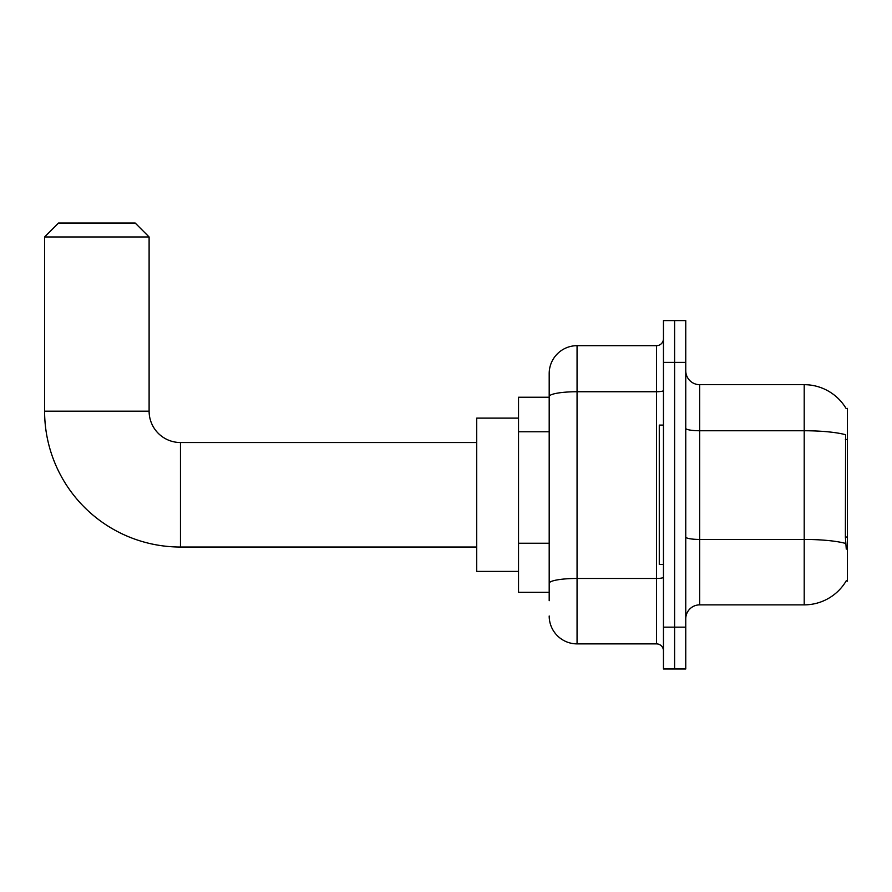 <?xml version="1.0" encoding="UTF-8"?>
<svg xmlns="http://www.w3.org/2000/svg" width="892" height="892" viewBox="0 0 892 892"><rect width="100%" height="100%" fill="white"/><g stroke="black" fill="none" stroke-linecap="round" stroke-linejoin="round"><path stroke-width="1.34" d="M699.685 604.865L804.205 604.865A48.77 48.77 0 0 0 846.274 580.759L847.4 581.171L847.4 408.38L846.129 408.547A48.77 48.77 0 0 0 804.205 384.686A48.77 48.77 0 0 1 846.029 408.38A48.77 48.77 0 0 0 804.205 384.686L699.685 384.686A13.938 13.938 0 0 1 685.758 370.749A13.938 13.938 0 0 0 699.685 384.686L699.685 604.865A13.938 13.938 0 0 0 685.758 618.792M549.193 600.684L549.193 396.572L549.193 397.23L518.531 397.23L518.531 592.321L549.193 592.321M674.608 627.154L674.608 668.967L685.758 668.967L685.758 627.154L674.608 627.154L674.608 668.967L663.458 668.967L663.458 627.154L674.608 627.154L674.608 362.386L674.608 627.154M663.458 627.154L663.458 320.585L674.608 320.585L674.608 362.386L674.608 320.585L685.758 320.585L685.758 627.154M846.274 549.115L845.382 537.017L845.583 434.727A48.77 8.474 180 0 0 804.205 430.747L804.205 384.686A48.77 48.77 0 0 1 846.129 408.547M663.458 390.518A6.969 1.215 0 0 1 656.49 391.733L577.057 391.733A27.875 4.839 180 0 0 549.193 396.572L549.193 373.536A27.875 27.875 0 0 1 577.057 345.672L577.057 643.879L656.49 643.879L656.49 345.672A6.969 6.969 0 0 0 663.458 338.704M577.057 345.672L656.49 345.672M549.193 423.41L549.193 373.536M549.193 588.14L549.193 551.613M663.458 650.848A6.969 6.969 0 0 0 656.49 643.879M577.057 643.879A27.875 27.875 0 0 1 549.193 616.004M663.458 425.094L659.277 425.094L659.277 564.446L663.458 564.446M476.729 547.03L180.463 547.03A135.863 135.863 0 0 1 44.6 411.167L44.6 236.971L58.538 223.033L135.183 223.033L149.109 236.971L44.6 236.971M180.463 547.03L180.463 442.521A31.354 31.354 0 0 1 149.109 411.167L149.109 236.971M518.531 418.125L476.729 418.125L476.729 571.415L518.531 571.415M847.4 439.466L845.382 439.466M847.4 537.017L845.382 537.017M549.193 431.773L518.531 431.773M549.193 543.25L518.531 543.25M804.205 604.865L804.205 430.747L699.685 430.747A13.938 2.42 0 0 1 685.758 428.327M845.727 543.473A48.77 8.474 180 0 0 804.205 539.437L699.685 539.437A13.938 2.42 -0 0 1 685.758 537.017M685.758 362.386L663.458 362.386M663.458 577.247A6.969 1.215 0 0 1 656.49 578.462L577.057 578.462A27.875 4.839 180 0 0 549.193 583.301M44.6 411.167L149.109 411.167M476.729 442.521L180.463 442.521"/></g></svg>
